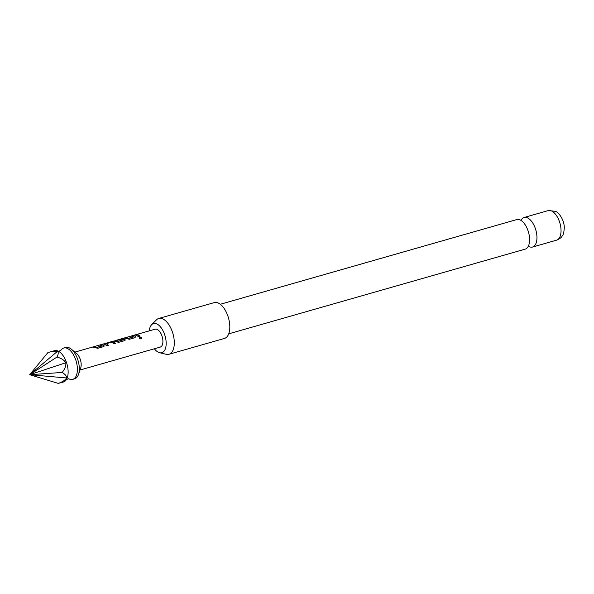 <?xml version="1.0" encoding="UTF-8"?>
<svg xmlns="http://www.w3.org/2000/svg" width="594" height="594" viewBox="0 0 594 594"><rect width="100%" height="100%" fill="white"/><g stroke="black" fill="none" stroke-linecap="round" stroke-linejoin="round"><path stroke-width="0.89" d="M140.971 338.936C139.315 338.639 138.914 338.031 139.768 337.117C141.469 337.303 141.869 337.912 140.971 338.936L141.402 338.602M139.278 337.57L139.731 337.251C141.424 337.429 141.817 338.023 140.912 339.033M139.256 337.644L139.731 337.251M58.294 383.405L63.476 382.001A16.298 8.294 -105.9 0 0 66.543 379.373A16.298 8.294 -105.9 0 0 68.11 370.753A16.298 8.294 -105.9 0 0 58.516 351.277A16.298 8.294 -105.9 0 0 58.227 351.128A16.298 8.294 -105.9 0 0 54.522 350.66L50.089 351.923L57.507 351.329C58.62 352.279 58.435 354.195 56.957 357.068C61.39 358.271 64.33 360.172 65.785 362.763C66.194 365.659 64.991 368.889 62.184 372.445L29.7 374.703L66.558 377.97C65.34 380.063 62.585 381.875 58.294 383.405L29.7 374.703L65.785 362.763M220.285 304.277L516.758 219.58A15.37 7.819 74.1 0 1 520.255 220.018A15.37 7.819 74.1 0 1 529.224 235.387A15.37 7.819 74.1 0 1 525.2 249.131L228.727 333.828M99.889 345.188L101.507 344.728L103.222 345.055L104.262 346.079M92.82 347.208L94.439 346.748L96.933 347.445L102.168 345.953L99.844 345.01L101.463 344.542L103.208 344.884L104.277 346.005M103.965 345.508L103.482 346.681L97.817 348.299L92.775 347.03L94.394 346.562L96.941 347.282L102.205 345.871M104.306 344.26L112.994 341.78L115.488 343.391M106.081 343.607L108.45 345.263L106.831 345.723L104.277 344.082L110.477 341.973L112.971 341.602L115.518 343.243L113.9 343.703L111.494 342.099L106.081 343.607L108.42 345.411M116.402 340.473L123.515 338.773L125.312 340.065M80.004 370.017L160.239 347.096A9.311 4.737 -105.9 0 0 162.674 338.766A9.311 4.737 -105.9 0 0 157.239 329.447A9.311 4.737 -105.9 0 0 155.123 329.187L114.954 340.681L118.154 341.387L123.433 339.642L122.015 339.055L116.357 340.288L123.493 338.595L125.327 339.998M114.991 340.867L118.161 341.216L123.426 339.805M131.46 336.167L133.078 335.707L134.793 336.041L135.833 337.058M124.391 338.186L126.01 337.726L128.504 338.432L133.739 336.932L131.415 335.989L133.034 335.528L134.779 335.862L135.848 336.991M135.536 336.494L135.053 337.659L129.388 339.278L124.346 338.008L125.965 337.548L128.512 338.261L133.776 336.85M134.912 335.179L136.531 334.719L138.246 335.053L139.991 336.39M56.957 357.068L29.7 374.703L47.847 352.643L50.089 351.923M68.867 378.824A16.298 8.294 -105.9 0 0 69.015 378.898A16.298 8.294 -105.9 0 0 72.728 379.358A16.298 8.294 -105.9 0 0 77.361 368.109A16.298 8.294 -105.9 0 0 67.478 348.485A16.298 8.294 -105.9 0 0 63.773 348.017A16.298 8.294 -105.9 0 0 60.781 350.512M72.728 379.358L74.651 378.809A16.298 8.294 -105.9 0 0 78.497 374.435A16.298 8.294 -105.9 0 0 71.28 349.153A16.298 8.294 -105.9 0 0 69.401 347.928A16.298 8.294 -105.9 0 0 65.696 347.468L63.773 348.017M104.277 344.082L104.856 343.77M125.015 339.501L124.532 340.666L118.867 342.285L113.031 341.253M136.613 335.343L134.868 335.001L136.494 334.541L138.239 334.882L140.021 336.241L138.402 336.709L136.613 335.343M78.497 374.435L80.717 367.938A9.311 4.737 -105.9 0 0 76.589 353.497L71.28 349.153M154.388 348.767A15.154 7.707 -105.9 0 0 159.638 352.732A15.154 7.707 -105.9 0 0 166.149 342.248A15.154 7.707 -105.9 0 0 160.58 327.027A15.154 7.707 -105.9 0 0 151.633 324.718A15.154 7.707 -105.9 0 0 149.272 330.858M151.633 324.718L156.415 319.876A18.629 9.474 74.1 0 1 158.732 318.466A18.629 9.474 74.1 0 1 174.265 341.431A18.629 9.474 74.1 0 1 168.963 354.291A18.629 9.474 74.1 0 1 166.253 354.314L159.638 352.732M168.963 354.291L224.473 338.432A18.629 9.474 -105.9 0 0 229.774 325.571A18.629 9.474 -105.9 0 0 214.241 302.613L158.732 318.466M528.341 246.191A15.37 7.819 -105.9 0 0 529.061 246.592A15.37 7.819 -105.9 0 0 532.558 247.03A15.37 7.819 -105.9 0 0 536.575 233.286A15.37 7.819 -105.9 0 0 527.606 217.916A15.37 7.819 -105.9 0 0 524.116 217.478A15.37 7.819 -105.9 0 0 520.975 220.411M62.184 372.445C65.266 374.309 66.728 376.151 66.558 377.97M29.7 374.703L57.507 351.329M115.006 340.859L114.404 341.008M551.7 211.033A15.37 7.819 -105.9 0 0 548.203 210.595L555.301 211.278C556.972 211.353 563.877 217.56 564.3 227.346C564.033 232.172 563.298 235.098 562.095 236.137C561.389 237.578 559.57 238.914 556.645 240.147A15.37 7.819 -105.9 0 0 560.669 226.403A15.37 7.819 -105.9 0 0 551.7 211.033M58.338 351.188L60.699 350.653M66.431 379.544L68.726 378.749M113.454 341.09L74.889 352.108M548.203 210.595L524.116 217.478M556.645 240.147L532.558 247.03"/></g></svg>

